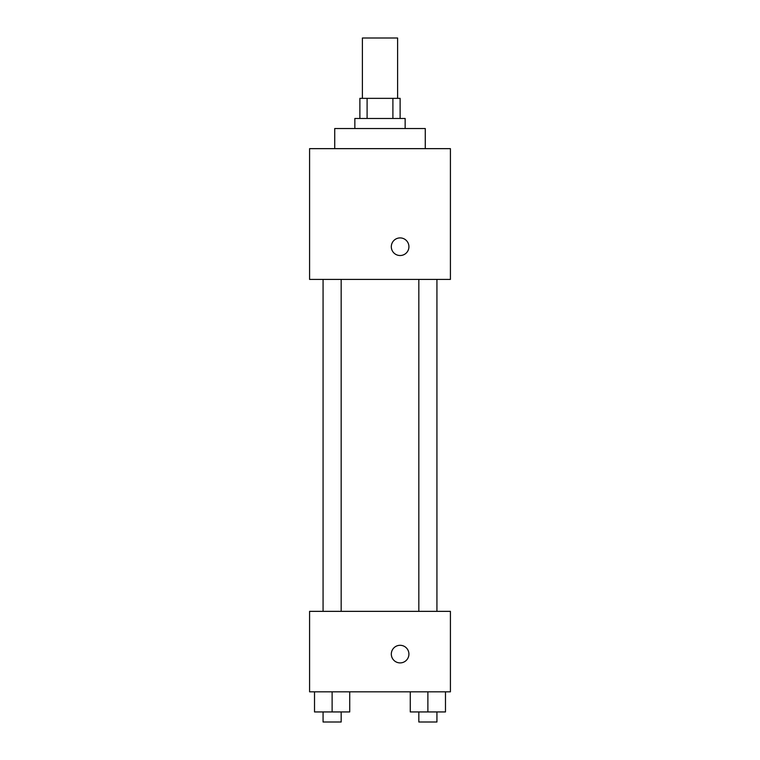 <?xml version="1.0" encoding="UTF-8"?>
<svg xmlns="http://www.w3.org/2000/svg" width="760" height="760" viewBox="0 0 760 760"><rect width="100%" height="100%" fill="white"/><g stroke="black" fill="none" stroke-linecap="round" stroke-linejoin="round"><path stroke-width="1.14" d="M397.603 98.353L397.603 38L362.397 38L362.397 98.353M367.099 118.474L367.099 98.353L359.879 98.353L359.879 118.474M367.099 98.353L400.121 98.353L400.121 118.474M392.901 118.474L392.901 98.353M354.853 128.525L354.853 118.474L405.147 118.474L405.147 128.525M425.267 148.647L425.267 128.525L334.733 128.525L334.733 148.647M309.586 148.647L450.414 148.647L450.414 279.414L309.586 279.414L309.586 148.647M400.121 255.522A8.797 8.797 0 0 1 392.492 242.316A8.797 8.797 0 0 1 407.74 242.316A8.797 8.797 0 0 1 400.121 255.522M309.586 611.353L450.414 611.353L450.414 691.828L309.586 691.828L309.586 611.353M400.121 662.9A8.797 8.797 0 0 1 392.492 649.705A8.797 8.797 0 0 1 407.74 649.705A8.797 8.797 0 0 1 400.121 662.9M410.276 691.828L410.276 711.939L445.483 711.939L445.483 691.828L445.483 711.939M427.88 711.939L427.88 691.828M436.933 711.939L436.933 722L418.827 722L418.827 711.939M314.516 691.828L314.516 711.939L349.724 711.939L349.724 691.828L349.724 711.939M332.12 711.939L332.12 691.828M341.173 711.939L341.173 722L323.066 722L323.066 711.939M418.827 279.414L418.827 611.353M436.933 279.414L436.933 611.353M341.173 611.353L341.173 279.414M323.066 611.353L323.066 279.414"/></g></svg>
